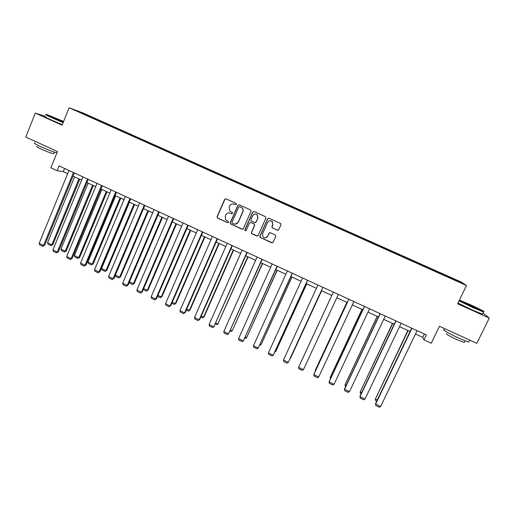 <?xml version="1.0" encoding="UTF-8"?>
<svg xmlns="http://www.w3.org/2000/svg" width="515" height="515" viewBox="0 0 515 515"><rect width="100%" height="100%" fill="white"/><g stroke="black" fill="none" stroke-linecap="round" stroke-linejoin="round"><path stroke-width="0.77" d="M236.456 204.365L236.089 203.386L226.014 198.842L224.643 199.382L217.06 216.725L217.588 218.115L227.611 222.686L228.57 222.313L228.473 221.553L225.641 219.744L225.229 216.294L225.86 214.845C226.864 213.062 228.325 212.489 230.244 213.139L231.55 213.731L232.51 213.358L232.387 212.56L229.709 210.95L229.162 207.326L229.799 205.878C230.804 204.082 232.265 203.509 234.19 204.152L235.497 204.745L236.456 204.365M277.328 230.244L278.731 229.709L280.933 224.804L280.636 223.536L269.017 218.251L267.62 218.791L259.85 236.224L260.043 237.389L271.701 242.797L273.098 242.262L275.75 236.359L275.222 234.949L270.356 232.741L268.959 233.276L267.652 236.205C266.397 238.078 264.865 238.348 263.062 237.003L262.515 233.868L267.639 222.383C268.779 220.594 270.24 220.259 272.036 221.373L272.789 224.714L271.933 226.632L272.19 227.862L277.958 230.321M45.475 116.364L35.316 113.107L25.75 137.048L57.461 151.552L50.876 167.793L57.152 170.69L59.09 165.92L426.369 334.911L423.961 339.894L431.235 343.248L439.456 326.253L476.826 343.344L489.25 318.064L483.031 313.056M35.316 113.107L62.07 125.19L69.119 107.77L466.487 285.516L457.629 303.792L489.25 318.064M251.03 211.298L250.502 209.895L239.25 204.816L237.872 205.356L230.237 222.725L230.366 223.813L241.953 229.227L243.331 228.699L251.03 211.298M254.088 211.517L265.412 216.622L265.94 218.032L258.17 235.464L256.785 235.992L251.61 233.533L251.436 232.387L254.565 225.338L254.037 223.935L250.837 222.486L249.453 223.021L246.202 230.353L244.986 230.533L244.87 229.748L252.704 212.051L254.088 211.517M69.119 107.77L83.25 113.068L461.376 282.123L466.487 285.516M441.548 274.135L441.812 273.587L435.78 270.884L82.13 112.856L76.381 110.706L90.305 117.04L364.317 239.597M441.812 273.587L459.464 281.583L461.485 282.941L364.363 239.501M435.993 271.54L436.128 271.148M426.278 267.304L426.452 266.822M420.279 264.51L420.42 264.124M410.616 260.3L410.803 259.824M404.655 257.526L404.809 257.146M395.05 253.341L395.243 252.865M389.128 250.58L389.289 250.206M379.581 246.421L379.78 245.951M373.69 243.679L373.858 243.305M364.195 239.539L364.408 239.076M358.343 236.816L358.517 236.443M348.951 232.613L349.125 232.246M343.048 230.083L343.267 229.626M333.746 225.815L333.932 225.448M327.881 223.298L328.107 222.847M318.637 219.055L318.824 218.695M312.805 216.551L313.036 216.107M303.612 212.334L303.811 211.98M297.812 209.85L298.056 209.412M288.677 205.659L288.876 205.305M282.909 203.18L283.16 202.749M273.832 199.015L274.038 198.668M268.09 196.556L268.354 196.125M259.071 192.41L259.283 192.069M253.361 189.971L253.625 189.539M244.393 185.851L244.606 185.509M238.715 183.417L238.986 182.999M229.799 179.323L230.025 178.988M224.154 176.903L224.431 176.491M215.289 172.834L215.521 172.499M209.676 170.426L209.966 170.021M200.863 166.384L201.101 166.055M195.282 163.989L195.571 163.583M186.52 159.965L186.758 159.644M180.965 157.59L181.267 157.184M166.731 151.223L167.04 150.824M152.582 144.895L152.897 144.503M138.509 138.599L138.831 138.213M124.533 132.323L124.849 131.956M110.641 126.078L110.937 125.737M82.175 113.3L82.13 112.856M415.463 333.984L422.751 337.344L423.961 339.894M57.152 170.69L63.242 171.643L67.671 173.684M73.008 176.143L81.634 180.121M86.951 182.568L95.674 186.591M100.972 189.037L109.798 193.099M115.077 195.533L124.006 199.653M129.265 202.073L138.297 206.232M143.531 208.652L152.665 212.856M157.88 215.264L167.118 219.519M172.313 221.914L181.66 226.22M186.829 228.609L196.279 232.96M201.436 235.336L210.989 239.739M216.12 242.108L225.782 246.556M230.894 248.912L240.666 253.419M245.752 255.762L255.633 260.32M260.699 262.65L270.697 267.259M275.737 269.583L285.844 274.238M290.859 276.555L301.082 281.267M306.071 283.565L316.41 288.329M321.379 290.621L331.834 295.436M336.797 297.728L347.29 302.562M352.337 304.886L362.843 309.734M367.98 312.096L378.486 316.944M383.714 319.351L394.233 324.199M399.537 326.645L410.069 331.499M458.955 281.808L459.464 281.583M442.031 274.353L442.198 273.864M64.555 168.431L63.242 171.643M424.366 333.99L422.751 337.344M98.211 120.471L98.391 120.027M111.974 126.626L112.154 126.181M125.815 132.819L126.001 132.374M139.739 139.044L139.926 138.599M153.721 145.333L153.921 144.857M167.787 151.668L168.006 151.153M181.937 158.021L182.162 157.487M196.17 164.388L196.402 163.854M210.493 170.793L210.725 170.259M224.894 177.237L225.126 176.697M239.378 183.713L239.61 183.173M253.94 190.228L254.178 189.687M255.176 222.667L256.18 222.042L257.976 218.006L257.255 214.729M268.592 196.782L268.836 196.241M283.327 203.374L283.572 202.826M298.153 209.998L298.397 209.457M313.056 216.667L313.307 216.126M328.055 223.375L328.3 222.828M343.132 230.121L343.383 229.574M358.305 236.906L358.556 236.359M364.163 239.526L364.414 238.979M379.458 246.363L379.716 245.816M394.844 253.245L395.102 252.698M410.32 260.172L410.577 259.618M425.886 267.13L426.15 266.583M235.806 204.809L233.308 203.895M229.136 212.856L231.911 213.789M225.84 198.777L224.843 199.408L217.272 216.725L217.794 218.115L228.01 222.744M239.031 204.745L238.052 205.376L230.424 222.725L230.559 223.806L242.552 229.304M239.7 206.644L238.741 207.024L232.027 222.274L232.123 223.04L233.765 223.877C235.69 224.527 237.151 223.961 238.162 222.177L242.765 211.742C243.312 210.307 243.067 209.032 242.031 207.912L239.565 206.599M235.342 224.167L238.162 222.177M239.881 206.663L242.205 207.931C243.234 209.045 243.479 210.32 242.938 211.755L238.342 222.171M250.464 222.39L254.198 223.928L254.719 225.332L251.597 232.374L251.771 233.514L257.455 236.057M253.811 211.433L252.865 212.064L245.037 229.729L245.687 230.772M257.822 218.006L257.133 214.723C255.343 213.551 253.863 213.873 252.704 215.688L250.908 219.731L251.127 220.916L254.642 222.583L256.026 222.049L257.976 218.006M257.133 214.723L255.472 214.015M270.24 220.703L272.171 221.373L272.918 224.707L272.062 226.626L272.319 227.849L277.456 230.231M265.663 237.814L267.652 236.205M269.847 232.651L269.094 233.256L267.787 236.179M268.663 218.16L267.761 218.791L259.998 236.205L260.526 237.602L272.461 242.835M78.93 178.872L51.835 244.767L47.547 242.726L74.578 176.87M52.839 244.689L51.011 245.61L51.835 244.767L52.839 244.689L79.761 179.252M51.011 245.61L48.017 244.181L47.547 242.726M73.452 172.525L43.563 245.443L44.625 245.352L74.327 172.924M68.984 170.471L39.172 243.344L43.563 245.443L42.732 246.299L39.661 244.831L39.172 243.344M44.625 245.352L42.732 246.299M63.596 121.424L46.788 114.517C44.857 114.002 46.865 115.109 52.813 117.826L63.248 122.28M63.126 122.583L52.575 118.07C46.717 115.399 44.586 114.246 46.176 114.607M63.39 121.92L52.118 116.924L63.454 121.772M62.392 121.579L53.122 117.6M56.914 152.91C53.032 151.848 47.728 149.814 41 146.807C35.194 144.091 33.134 142.784 34.827 142.887M53.792 153.361L53.618 153.785C51.114 153.238 47.116 151.745 41.631 149.305C37.453 147.348 35.973 146.402 37.189 146.46M62.276 124.669L51.725 120.175C45.874 117.497 43.749 116.332 45.346 116.68M459.226 300.509L473.015 307.275L483.566 311.607C486.044 312.29 477.869 308.079 469.39 304.275L459.412 300.123M483.585 311.614L483.546 312.006L472.918 307.616L459.065 300.844M470.272 305.009L477.16 308.614L465.026 302.852L470.272 305.009M476.291 308.305L465.914 303.535M469.159 341.374L468.862 341.966C466.989 341.593 463.423 340.215 458.176 337.834C449.022 333.675 441.181 328.969 444.368 329.613M464.517 342.031L464.298 342.475L456.612 339.52C448.868 335.812 445.565 333.829 446.685 333.553M482.632 313.86L482.471 314.202L471.837 309.83L458.002 303.02M92.571 185.162L65.251 251.166L60.937 249.112L88.194 183.14M66.21 251.063L64.407 252.002L65.251 251.166L66.21 251.063L93.357 185.522M64.407 252.002L61.394 250.56L60.937 249.112M106.29 191.483L78.737 257.603L74.405 255.537L101.886 189.456M79.658 257.481L77.874 258.427L78.737 257.603L79.658 257.481L107.03 191.825M77.874 258.427L74.849 256.985L74.405 255.537M87.453 178.969L57.307 252.009L58.324 251.906L88.284 179.349M82.96 176.896L52.897 249.904L57.307 252.009L56.457 252.865L53.373 251.391L52.897 249.904M58.324 251.906L56.457 252.865M101.539 185.445L71.134 258.62L72.106 258.485L102.318 185.806M97.013 183.366L66.692 256.496L71.134 258.62L70.259 259.463L67.156 257.976L66.692 256.496M72.106 258.485L70.259 259.463M120.085 197.844L92.301 264.073L87.943 261.993L115.656 195.803M93.183 263.925L91.419 264.89L93.183 263.925L120.78 198.159M91.419 264.89L88.374 263.435L87.943 261.993M133.952 204.236L105.942 270.575L101.558 268.489L129.503 202.183M106.779 270.414L105.041 271.392L106.779 270.414L134.608 204.532M105.041 271.392L101.976 269.931L101.558 268.489M147.902 210.661L119.654 277.122L120.452 276.928L148.513 210.944M115.36 275.068L119.654 277.122L118.733 277.926L115.656 276.458L115.302 275.203M120.452 276.928L118.733 277.926M115.701 191.96L85.033 265.264L85.966 265.109L116.435 192.301M111.15 189.868L80.572 263.126L85.033 265.264L84.138 266.101L81.016 264.607L80.572 263.126M85.966 265.109L84.138 266.101M129.941 198.52L99.015 271.939L99.904 271.766L130.63 198.835M125.37 196.415L94.528 269.796L99.015 271.939L98.101 272.776L94.96 271.276L94.528 269.796M99.904 271.766L98.101 272.776M144.264 205.105L113.075 278.66L113.918 278.467L144.908 205.401M139.668 202.994L108.562 276.504L113.075 278.66L112.141 279.491L108.98 277.978L108.562 276.504M113.918 278.467L112.141 279.491M161.929 217.13L133.443 283.694L134.203 283.488L162.495 217.388M129.465 281.802L133.443 283.694L132.503 284.499L129.407 283.018L129.226 282.355M134.203 283.488L132.503 284.499M158.678 211.736L127.218 285.419L128.016 285.201L159.27 212.013M154.049 209.611L122.673 283.25L127.218 285.419L126.259 286.243L123.085 284.724L122.673 283.25M128.016 285.201L126.259 286.243M176.04 223.632L147.316 290.312L148.024 290.08L176.555 223.871M143.653 288.567L147.316 290.312L146.35 291.104L143.221 289.572M148.024 290.08L146.35 291.104M173.169 218.405L141.438 292.217L142.192 291.973L173.716 218.656M168.514 216.268L136.874 290.035L141.438 292.217L140.46 293.029L137.267 291.503L136.874 290.035M142.192 291.973L140.46 293.029M190.222 230.166L161.259 296.962L161.929 296.711L190.698 230.385M157.925 295.372L161.259 296.962L160.274 297.754L157.474 296.415M161.929 296.711L160.274 297.754M187.743 225.113L155.742 299.054L156.451 298.784L188.245 225.345M183.063 222.963L151.146 296.859L155.742 299.054L154.738 299.859L151.526 298.327L151.146 296.859M156.451 298.784L154.738 299.859M204.494 236.746L175.287 303.65L175.911 303.38L204.919 236.939M172.28 302.221L175.287 303.65L174.282 304.436L171.823 303.264M175.911 303.38L174.282 304.436M202.408 231.859L170.13 305.929L170.787 305.64L202.859 232.065M197.702 229.696L165.508 303.721L170.13 305.929L169.107 306.728L165.875 305.183L165.508 303.721M170.787 305.64L169.107 306.728M218.843 243.357L189.391 310.378L189.971 310.082L219.216 243.531M186.713 309.103L189.391 310.378L188.361 311.157L186.256 310.152M189.971 310.082L188.361 311.157M217.156 238.645L184.602 312.843L185.213 312.528L217.555 238.831M212.418 236.469L179.954 310.622L184.602 312.843L183.552 313.635L180.302 312.084L179.954 310.622M185.213 312.528L183.552 313.635M233.269 250.013L203.573 317.143L204.107 316.822L233.604 250.161M201.236 316.03L203.573 317.143L202.524 317.916L200.773 317.079M204.107 316.822L202.524 317.916M231.995 245.475L199.157 319.802L199.717 319.461L232.342 245.636M227.231 243.28L194.477 317.568L199.157 319.802L198.082 320.588L194.818 319.023L194.477 317.568M199.717 319.461L198.082 320.588M247.786 256.702L217.839 323.948L248.069 256.831M215.837 322.995L217.839 323.948L216.764 324.707L215.373 324.044M218.328 323.607L216.764 324.707M246.917 252.337L213.796 326.8L247.213 252.479M242.121 250.136L209.09 324.553L213.796 326.8L212.701 327.572L209.412 326.001L209.09 324.553M214.311 326.433L212.701 327.572M262.38 263.429L232.181 330.791L262.618 263.538M230.527 330.006L232.181 330.791L231.087 331.544L230.057 331.055M261.929 259.245L228.518 333.836L262.174 259.36M257.107 257.03L223.787 331.576L228.518 333.836L227.398 334.602L224.096 333.025L223.787 331.576M277.064 270.195L246.608 337.673L277.25 270.278M245.301 337.048L246.608 337.673L245.494 338.419L244.831 338.104M277.025 266.197L243.331 340.911L277.225 266.287M272.178 263.963L238.574 338.638L243.331 340.911L242.185 341.677L238.863 340.087L238.574 338.638M291.831 276.999L261.118 344.593L291.966 277.064M260.165 344.136L261.118 344.593L259.689 345.192M292.217 273.182L258.227 348.031L292.359 273.246M287.338 270.942L253.444 345.745L258.227 348.031L257.062 348.79L253.715 347.187L253.444 345.745M306.683 283.849L275.712 351.552L306.766 283.887M275.113 351.269L275.712 351.552L274.688 352.202M307.5 280.212L273.214 355.196L307.59 280.257M302.588 277.958L268.399 352.897L273.214 355.196L272.023 355.942L268.656 354.333L268.399 352.897M321.618 290.73L290.389 358.556L321.656 290.743M290.151 358.44L289.984 358.801M322.873 287.286L288.284 362.399L322.905 287.306M317.935 285.014L283.443 360.088L288.284 362.399L287.074 363.139L283.688 361.524L283.443 360.088M331.821 295.43L300.406 363.333L331.821 295.43M338.336 294.406L303.451 369.648L298.578 367.317L333.366 292.114M333.366 292.121L298.578 367.317L298.809 368.753L302.208 370.382L303.451 369.648M346.853 302.363L315.225 370.401L346.904 302.382M315.341 371.161L315.225 370.401L315.605 370.581M353.895 301.565L318.701 376.935L313.802 374.598L313.989 374.057L348.842 299.234M348.893 299.26L313.802 374.598L314.015 376.021L317.44 377.662L318.701 376.935M361.974 309.328L330.134 377.514L362.077 309.38M330.385 378.931L330.134 377.514L330.881 377.868M369.545 308.762L334.048 384.274L329.117 381.918L329.252 381.351L364.408 306.399M364.517 306.451L329.117 381.918L329.317 383.34L332.761 384.988L334.048 384.274M377.186 316.339L345.127 384.66L377.341 316.416M345.745 386.263L345.295 386.05L345.127 384.66L346.254 385.201M385.291 316.01L349.485 391.651L344.529 389.276L344.606 388.69L380.064 313.603M380.231 313.68L344.529 389.276L344.702 390.698L348.172 392.353L349.485 391.651M392.481 323.394L360.204 391.857L392.694 323.491M361.202 393.64L360.358 393.235L360.204 391.857L361.71 392.572M401.134 323.298L365.013 399.067L360.024 396.685L360.049 396.067L395.823 320.851M396.048 320.961L360.024 396.685L360.191 398.101L363.674 399.769L365.013 399.067M407.874 330.488L375.371 399.093L408.138 330.611M376.755 401.063L375.512 400.47L375.371 399.093L377.263 399.994M417.073 330.63L380.637 406.535L375.622 404.14L375.59 403.49L411.672 328.145M411.955 328.28L375.622 404.14L375.763 405.55L379.272 407.23L380.637 406.535M54.287 152.131L53.618 153.785M482.471 314.202L483.546 312.006M465.129 340.788L464.298 342.475M468.862 341.966L469.77 340.119M483.566 311.607L483.727 312.058"/></g></svg>
